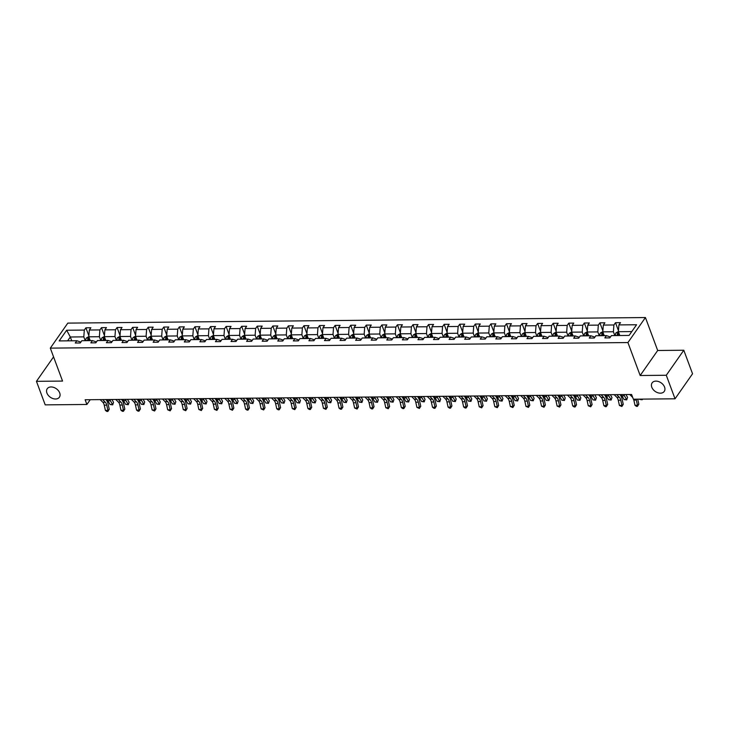 <?xml version="1.0" encoding="UTF-8"?>
<svg xmlns="http://www.w3.org/2000/svg" width="729" height="729" viewBox="0 0 729 729"><rect width="100%" height="100%" fill="white"/><g stroke="black" fill="none" stroke-linecap="round" stroke-linejoin="round"><path stroke-width="1.09" d="M59.696 392.913A7.418 5.212 35 0 1 59.386 397.232A7.418 5.212 35 0 1 52.907 398.553A7.418 5.212 35 0 1 46.92 393.04A7.418 5.212 35 0 1 47.23 388.721A7.418 5.212 35 0 1 53.709 387.4A7.418 5.212 35 0 1 59.696 392.913M664.575 387.09A7.418 5.212 35 0 1 664.256 391.4A7.418 5.212 35 0 1 657.777 392.731A7.418 5.212 35 0 1 651.79 387.208A7.418 5.212 35 0 1 652.1 382.889A7.418 5.212 35 0 1 658.588 381.568A7.418 5.212 35 0 1 664.575 387.09M645.429 317.543L67.815 323.111L50.31 348.125L627.924 342.557L645.429 317.543L657.686 350.494L640.171 375.508L666.288 375.262L683.793 350.239L657.686 350.494M683.793 350.239L692.55 373.777L675.036 398.799L666.288 375.262M53.563 356.882L36.45 381.331L45.207 404.868L86.888 404.467L90.223 399.711M85.22 340.671L83.799 336.862L70.321 336.998L66.649 330.237L84.318 330.073L85.904 327.804L88.874 335.787M71.734 340.798L70.321 336.998L67.624 340.844M83.799 336.862L84.318 330.073M100.793 340.525L99.381 336.716L88.792 336.816L89.312 330.018L90.897 327.758L85.904 327.804M89.312 330.018L99.891 329.918L101.477 327.658L104.447 335.632M116.367 340.37L114.954 336.561L104.365 336.661L104.885 329.873L106.47 327.603L101.477 327.658M104.885 329.873L115.474 329.772L117.059 327.503L120.021 335.486M131.949 340.224L130.527 336.415L119.948 336.516L120.467 329.718L122.053 327.458L117.059 327.503M120.467 329.718L131.047 329.617L132.632 327.357L135.603 335.331M147.522 340.069L146.101 336.26L135.521 336.37L136.041 329.572L137.626 327.303L132.632 327.357M136.041 329.572L146.62 329.472L148.206 327.203L151.176 335.185M163.096 339.924L161.683 336.115L151.094 336.215L151.614 329.426L153.199 327.157L148.206 327.203M151.614 329.426L162.203 329.317L163.788 327.057L166.75 335.039M178.678 339.769L177.256 335.96L166.677 336.069L167.187 329.271L168.773 327.002L163.788 327.057M167.187 329.271L177.776 329.171L179.361 326.902L182.332 334.884M194.251 339.623L192.83 335.814L182.25 335.914L182.769 329.125L184.355 326.856L179.361 326.902M182.769 329.125L193.349 329.016L194.935 326.756L197.905 334.739M209.824 339.468L208.412 335.659L197.823 335.768L198.343 328.97L199.928 326.71L194.935 326.756M198.343 328.97L208.931 328.87L210.517 326.601L213.479 334.584M225.398 339.322L223.985 335.513L213.406 335.613L213.916 328.825L215.502 326.556L210.517 326.601M213.916 328.825L224.505 328.715L226.09 326.455L229.061 334.438M240.98 339.167L239.559 335.358L228.979 335.468L229.498 328.67L231.084 326.41L226.09 326.455M229.498 328.67L240.078 328.569L241.663 326.3L244.634 334.283M256.553 339.021L255.141 335.212L244.552 335.313L245.072 328.524L246.657 326.255L241.663 326.3M245.072 328.524L255.651 328.414L257.237 326.155L260.207 334.137M272.127 338.867L270.714 335.067L260.135 335.167L260.645 328.369L262.23 326.109L257.237 326.155M260.645 328.369L271.234 328.269L272.819 326L275.781 333.982M287.709 338.721L286.287 334.912L275.708 335.012L276.227 328.223L277.813 325.954L272.819 326M276.227 328.223L286.807 328.123L288.392 325.854L291.363 333.836M303.282 338.566L301.87 334.766L291.281 334.866L291.8 328.068L293.386 325.808L288.392 325.854M291.8 328.068L302.38 327.968L303.966 325.699L306.936 333.682M318.855 338.42L317.443 334.611L306.854 334.711L307.374 327.922L308.959 325.653L303.966 325.699M307.374 327.922L317.962 327.822L319.548 325.553L322.51 333.536M334.438 338.274L333.016 334.465L322.437 334.565L322.956 327.768L324.542 325.508L319.548 325.553M322.956 327.768L333.536 327.667L335.121 325.407L338.092 333.381M350.011 338.119L348.599 334.31L338.01 334.411L338.529 327.622L340.115 325.353L335.121 325.407M338.529 327.622L349.109 327.521L350.695 325.252L353.665 333.235M365.584 337.974L364.172 334.164L353.583 334.265L354.103 327.467L355.688 325.207L350.695 325.252M354.103 327.467L364.691 327.367L366.277 325.107L369.238 333.08M381.167 337.819L379.745 334.01L369.166 334.11L369.685 327.321L371.271 325.052L366.277 325.107M369.685 327.321L380.265 327.221L381.85 324.952L384.821 332.934M396.74 337.673L395.328 333.864L384.739 333.964L385.258 327.166L386.844 324.906L381.85 324.952M385.258 327.166L395.838 327.066L397.423 324.806L400.394 332.779M412.313 337.518L410.901 333.709L400.312 333.809L400.832 327.02L402.417 324.751L397.423 324.806M400.832 327.02L411.42 326.92L413.006 324.651L415.967 332.634M427.896 337.372L426.474 333.563L415.894 333.663L416.405 326.865L417.99 324.605L413.006 324.651M416.405 326.865L426.994 326.765L428.579 324.505L431.55 332.479M443.469 337.217L442.047 333.408L431.468 333.517L431.987 326.72L433.573 324.451L428.579 324.505M431.987 326.72L442.567 326.619L444.152 324.35L447.123 332.333M459.042 337.071L457.63 333.262L447.041 333.363L447.56 326.565L449.146 324.305L444.152 324.35M447.56 326.565L458.149 326.464L459.735 324.205L462.696 332.178M474.615 336.916L473.203 333.107L462.623 333.217L463.134 326.419L464.719 324.15L459.735 324.205M463.134 326.419L473.722 326.319L475.308 324.05L478.279 332.032M490.198 336.771L488.776 332.962L478.197 333.062L478.716 326.273L480.302 324.004L475.308 324.05M478.716 326.273L489.296 326.164L490.881 323.904L493.852 331.886M505.771 336.616L504.359 332.807L493.77 332.916L494.289 326.118L495.875 323.858L490.881 323.904M494.289 326.118L504.869 326.018L506.455 323.749L509.425 331.731M521.344 336.47L519.932 332.661L509.352 332.761L509.863 325.972L511.448 323.703L506.455 323.749M509.863 325.972L520.451 325.863L522.037 323.603L524.998 331.586M536.927 336.315L535.505 332.506L524.926 332.615L525.445 325.817L527.031 323.558L522.037 323.603M525.445 325.817L536.025 325.717L537.61 323.448L540.581 331.431M552.5 336.169L551.088 332.36L540.499 332.46L541.018 325.672L542.604 323.403L537.61 323.448M541.018 325.672L551.598 325.562L553.183 323.302L556.154 331.285M568.073 336.014L566.661 332.214L556.072 332.315L556.591 325.517L558.177 323.257L553.183 323.302M556.591 325.517L567.18 325.416L568.766 323.147L571.727 331.13M583.656 335.869L582.234 332.059L571.654 332.16L572.174 325.371L573.759 323.102L568.766 323.147M572.174 325.371L582.753 325.262L584.339 323.002L587.31 330.984M599.229 335.714L597.816 331.914L587.228 332.014L587.747 325.216L589.333 322.956L584.339 323.002M587.747 325.216L598.327 325.116L599.912 322.847L602.883 330.829M614.802 335.568L613.39 331.759L602.801 331.859L603.32 325.07L604.906 322.801L599.912 322.847M603.32 325.07L613.909 324.97L615.495 322.701L618.456 330.684M631.788 331.586L618.383 331.713L618.903 324.915L620.488 322.655L615.495 322.701M618.903 324.915L636.572 324.751L629.091 335.431L611.421 335.604L609.836 337.864L604.842 337.91L606.428 335.65L595.848 335.75L594.263 338.019L589.269 338.065L590.855 335.796L580.266 335.905L578.68 338.165L573.687 338.21L575.272 335.951L564.693 336.051L563.107 338.32L558.113 338.365L559.699 336.096L549.119 336.197L547.534 338.466L542.54 338.511L544.126 336.251L533.537 336.351L531.951 338.611L526.958 338.666L528.543 336.397L517.964 336.497L516.378 338.766L511.384 338.812L512.97 336.552L502.39 336.652L500.805 338.912L495.811 338.967L497.397 336.698L486.808 336.798L485.222 339.067L480.229 339.113L481.814 336.853L471.235 336.953L469.649 339.213L464.655 339.267L466.241 336.998L455.661 337.099L454.076 339.368L449.082 339.413L450.668 337.153L440.079 337.254L438.493 339.514L433.509 339.568L435.095 337.299L424.506 337.399L422.92 339.668L417.927 339.714L419.512 337.454L408.933 337.554L407.347 339.814L402.353 339.869L403.939 337.6L393.35 337.7L391.765 339.969L386.78 340.015L388.366 337.746L377.777 337.855L376.191 340.115L371.198 340.17L372.783 337.901L362.204 338.001L360.618 340.27L355.624 340.315L357.21 338.046L346.63 338.156L345.045 340.416L340.051 340.461L341.637 338.201L331.048 338.302L329.462 340.571L324.469 340.616L326.054 338.347L315.475 338.456L313.889 340.716L308.896 340.762L310.481 338.502L299.901 338.602L298.316 340.871L293.322 340.917L294.908 338.648L284.319 338.757L282.734 341.017L277.74 341.063L279.325 338.803L268.746 338.903L267.16 341.172L262.167 341.218L263.752 338.949L253.173 339.049L251.587 341.318L246.593 341.363L248.179 339.103L237.59 339.204L236.005 341.473L231.011 341.518L232.597 339.249L222.017 339.349L220.431 341.619L215.438 341.664L217.023 339.404L206.444 339.504L204.858 341.764L199.864 341.819L201.45 339.55L190.861 339.65L189.276 341.919L184.291 341.965L185.877 339.705L175.288 339.805L173.702 342.065L168.709 342.12L170.294 339.851L159.715 339.951L158.129 342.22L153.136 342.266L154.721 340.006L144.132 340.106L142.547 342.366L137.562 342.42L139.148 340.151L128.559 340.252L126.974 342.521L121.98 342.566L123.566 340.306L112.986 340.407L111.4 342.666L106.407 342.721L107.992 340.452L97.413 340.552L95.827 342.821L90.833 342.867L92.419 340.607L81.83 340.707L80.245 342.967L75.251 343.022L76.837 340.753L59.167 340.926L66.649 330.237M675.036 398.799L633.355 399.2L631.596 394.489L85.138 399.756L86.888 404.467M92.419 340.607L95.873 341.719L96.128 342.393M90.214 340.625L88.792 336.816M99.381 336.716L99.891 329.918M107.992 340.452L111.455 341.564L111.701 342.238M105.787 340.47L104.365 336.661M114.954 336.561L115.474 329.772M123.566 340.306L127.028 341.418L127.274 342.092M121.36 340.325L119.948 336.516M130.527 336.415L131.047 329.617M139.148 340.151L142.602 341.263L142.857 341.937M136.934 340.17L135.521 336.37M146.101 336.26L146.62 329.472M154.721 340.006L158.175 341.117L158.43 341.792M152.516 340.024L151.094 336.215M161.683 336.115L162.203 329.317M170.294 339.851L173.757 340.962L174.003 341.637M168.089 339.869L166.677 336.069M177.256 335.96L177.776 329.171M185.877 339.705L189.33 340.817L189.576 341.491M183.662 339.723L182.25 335.914M192.83 335.814L193.349 329.016M201.45 339.55L204.904 340.662L205.159 341.336M199.245 339.577L197.823 335.768M208.412 335.659L208.931 328.87M217.023 339.404L220.486 340.516L220.732 341.19M214.818 339.422L213.406 335.613M223.985 335.513L224.505 328.715M232.597 339.249L236.059 340.37L236.305 341.035M230.391 339.277L228.979 335.468M239.559 335.358L240.078 328.569M248.179 339.103L251.633 340.215L251.888 340.89M245.974 339.122L244.552 335.313M255.141 335.212L255.651 328.414M263.752 338.949L267.215 340.069L267.461 340.735M261.547 338.976L260.135 335.167M270.714 335.067L271.234 328.269M279.325 338.803L282.788 339.914L283.034 340.589M277.12 338.821L275.708 335.012M286.287 334.912L286.807 328.123M294.908 338.648L298.361 339.769L298.617 340.434M292.703 338.675L291.281 334.866M301.87 334.766L302.38 327.968M310.481 338.502L313.944 339.614L314.19 340.288M308.276 338.52L306.854 334.711M317.443 334.611L317.962 327.822M326.054 338.347L329.517 339.468L329.763 340.133M323.849 338.374L322.437 334.565M333.016 334.465L333.536 327.667M341.637 338.201L345.09 339.313L345.346 339.987M339.432 338.22L338.01 334.411M348.599 334.31L349.109 327.521M357.21 338.046L360.673 339.167L360.919 339.832M355.005 338.074L353.583 334.265M364.172 334.164L364.691 327.367M372.783 337.901L376.246 339.012L376.492 339.687M370.578 337.919L369.166 334.11M379.745 334.01L380.265 327.221M388.366 337.746L391.819 338.867L392.074 339.541M386.151 337.773L384.739 333.964M395.328 333.864L395.838 327.066M403.939 337.6L407.393 338.712L407.648 339.386M401.734 337.618L400.312 333.809M410.901 333.709L411.42 326.92M419.512 337.454L422.975 338.566L423.221 339.24M417.307 337.472L415.894 333.663M426.474 333.563L426.994 326.765M435.095 337.299L438.548 338.411L438.794 339.085M432.88 337.317L431.468 333.517M442.047 333.408L442.567 326.619M450.668 337.153L454.121 338.265L454.377 338.939M448.463 337.172L447.041 333.363M457.63 333.262L458.149 326.464M466.241 336.998L469.704 338.11L469.95 338.785M464.036 337.017L462.623 333.217M473.203 333.107L473.722 326.319M481.814 336.853L485.277 337.964L485.523 338.639M479.609 336.871L478.197 333.062M488.776 332.962L489.296 326.164M497.397 336.698L500.85 337.809L501.105 338.484M495.191 336.716L493.77 332.916M504.359 332.807L504.869 326.018M512.97 336.552L516.433 337.664L516.679 338.338M510.765 336.57L509.352 332.761M519.932 332.661L520.451 325.863M528.543 336.397L532.006 337.518L532.252 338.183M526.338 336.424L524.926 332.615M535.505 332.506L536.025 325.717M544.126 336.251L547.579 337.363L547.834 338.037M541.92 336.269L540.499 332.46M551.088 332.36L551.598 325.562M559.699 336.096L563.162 337.217L563.408 337.882M557.494 336.124L556.072 332.315M566.661 332.214L567.18 325.416M575.272 335.951L578.735 337.062L578.981 337.737M573.067 335.969L571.654 332.16M582.234 332.059L582.753 325.262M590.855 335.796L594.308 336.916L594.563 337.582M588.649 335.823L587.228 332.014M597.816 331.914L598.327 325.116M606.428 335.65L609.891 336.762L610.137 337.436M604.223 335.668L602.801 331.859M613.39 331.759L613.909 324.97M36.45 381.331L62.557 381.076L50.31 348.125M640.171 375.508L627.924 342.557M619.796 335.522L618.383 331.713M76.837 340.753L80.299 341.865L80.545 342.539M636.089 399.173A5.796 2.943 -90.6 0 1 636.335 400.066L637.492 405.288L638.832 404.158L637.729 399.155M629.728 394.507L632.426 397.159A5.796 2.943 -90.6 0 1 632.717 397.478M633.592 399.191A5.796 2.943 -90.6 0 1 633.838 400.084L634.995 405.306L637.492 405.288L637.447 406.345L636.453 406.354L634.995 405.306M638.832 404.158L637.447 406.345M618.402 331.495L615.969 332.861A3.071 1.558 89.4 0 0 615.367 335.449L615.367 335.559M618.465 335.531L618.456 335.422A3.071 1.558 -90.6 0 1 618.757 333.454L617.554 333.463A3.071 1.558 89.4 0 0 617.263 335.431L617.263 335.54M618.028 335.54L618.028 335.367A1.567 0.793 -90.6 0 1 618.064 334.821L617.554 333.463M642.577 399.109L641.292 399.756L639.515 399.137M639.679 399.419L642.012 399.109M642.295 399.747L642.295 399.109M616.643 394.635L619.349 397.287A5.796 2.943 -90.6 0 1 620.762 400.212L621.91 405.433L623.259 404.313L622.101 399.091A8.693 4.41 89.4 0 0 619.987 394.699L619.896 394.599M614.146 394.662L616.852 397.305A5.796 2.943 -90.6 0 1 618.265 400.239L619.413 405.461L621.91 405.433L621.873 406.49L619.413 405.461M623.259 404.313L621.873 406.49M601.07 394.781L603.767 397.433A5.796 2.943 -90.6 0 1 605.179 400.367L606.337 405.588L607.685 404.458L606.528 399.237A8.693 4.41 89.4 0 0 604.414 394.845L604.314 394.753M598.573 394.808L601.27 397.46A5.796 2.943 -90.6 0 1 602.683 400.385L603.84 405.606L606.337 405.588L606.3 406.645L605.298 406.654L603.84 405.606M607.685 404.458L606.3 406.645M602.819 331.64L600.395 333.007A3.071 1.558 89.4 0 0 599.785 335.595L599.794 335.714M602.883 335.686L602.883 335.568A3.071 1.558 -90.6 0 1 603.175 333.6L601.981 333.609A3.071 1.558 89.4 0 0 601.689 335.577L601.689 335.695M602.455 335.686L602.446 335.513A1.567 0.793 -90.6 0 1 602.482 334.966L601.981 333.609M625.91 394.544L627.551 397.378L626.712 399.902L624.097 399.565L621.919 395.82A8.693 4.41 -90.6 0 1 621.327 394.589M624.097 399.565L626.594 399.547L624.416 395.792A8.693 4.41 -90.6 0 1 623.824 394.562M626.712 399.902L627.551 397.378M587.246 331.786L584.822 333.153A3.071 1.558 89.4 0 0 584.211 335.75L584.211 335.859M587.31 335.832L587.31 335.714A3.071 1.558 -90.6 0 1 587.601 333.754L586.408 333.764A3.071 1.558 89.4 0 0 586.107 335.732L586.116 335.841M586.881 335.841L586.872 335.668A1.567 0.793 -90.6 0 1 586.909 335.121L586.408 333.764M610.337 394.699L611.977 397.524L611.139 400.048L608.524 399.72L606.337 395.965A8.693 4.41 -90.6 0 1 605.753 394.735M608.524 399.72L611.02 399.692L608.833 395.938A8.693 4.41 -90.6 0 1 608.25 394.717M611.139 400.048L611.977 397.524M585.496 394.936L588.194 397.587A5.796 2.943 -90.6 0 1 589.606 400.513L590.763 405.734L592.112 404.613L590.955 399.392A8.693 4.41 89.4 0 0 588.832 394.99L588.74 394.899M583 394.954L585.697 397.606A5.796 2.943 -90.6 0 1 587.109 400.54L588.267 405.761L590.763 405.734L590.718 406.791L588.267 405.761M592.112 404.613L590.718 406.791M571.673 331.941L569.24 333.308A3.071 1.558 89.4 0 0 568.638 335.896L568.638 336.014M571.736 335.987L571.727 335.869A3.071 1.558 -90.6 0 1 572.028 333.9L570.825 333.909A3.071 1.558 89.4 0 0 570.534 335.878L570.534 335.996M571.299 335.987L571.299 335.814A1.567 0.793 -90.6 0 1 571.336 335.267L570.825 333.909M594.755 394.845L596.404 397.669L595.566 400.203L592.95 399.866L590.763 396.12A8.693 4.41 -90.6 0 1 590.171 394.89M592.95 399.866L595.447 399.847L593.26 396.093A8.693 4.41 -90.6 0 1 592.668 394.863M595.566 400.203L596.404 397.669M569.914 395.082L572.62 397.733A5.796 2.943 -90.6 0 1 574.033 400.668L575.181 405.889L576.53 404.759L575.381 399.538A8.693 4.41 89.4 0 0 573.258 395.145L573.167 395.054M567.417 395.109L570.124 397.761A5.796 2.943 -90.6 0 1 571.536 400.686L572.684 405.907L575.181 405.889L575.145 406.946L574.151 406.955L572.684 405.907M576.53 404.759L575.145 406.946M556.09 332.087L553.666 333.454A3.071 1.558 89.4 0 0 553.065 336.051L553.065 336.16M556.163 336.133L556.154 336.014A3.071 1.558 -90.6 0 1 556.446 334.055L555.252 334.064A3.071 1.558 89.4 0 0 554.96 336.033L554.96 336.142M555.726 336.133L555.726 335.969A1.567 0.793 -90.6 0 1 555.753 335.413L555.252 334.064M579.181 394.99L580.831 397.824L579.983 400.349L577.368 400.021L575.19 396.266A8.693 4.41 -90.6 0 1 574.598 395.036M577.368 400.021L579.865 399.993L577.687 396.239A8.693 4.41 -90.6 0 1 577.095 395.018M579.983 400.349L580.831 397.824M554.341 395.236L557.038 397.888A5.796 2.943 -90.6 0 1 558.45 400.813L559.608 406.035L560.956 404.914L559.799 399.692A8.693 4.41 89.4 0 0 557.685 395.291L557.585 395.2M551.844 395.255L554.541 397.906A5.796 2.943 -90.6 0 1 555.954 400.841L557.111 406.062L559.608 406.035L559.571 407.092L557.111 406.062M560.956 404.914L559.571 407.092M540.517 332.242L538.093 333.609A3.071 1.558 89.4 0 0 537.483 336.197L537.492 336.315M540.581 336.279L540.581 336.169A3.071 1.558 -90.6 0 1 540.872 334.201L539.679 334.21A3.071 1.558 89.4 0 0 539.378 336.178L539.387 336.297M540.153 336.288L540.143 336.115A1.567 0.793 -90.6 0 1 540.18 335.568L539.679 334.21M563.608 395.145L565.248 397.97L564.41 400.494L561.795 400.166L559.608 396.412A8.693 4.41 -90.6 0 1 559.025 395.191M561.795 400.166L564.292 400.148L562.105 396.394A8.693 4.41 -90.6 0 1 561.521 395.164M564.41 400.494L565.248 397.97M538.767 395.382L541.465 398.034A5.796 2.943 -90.6 0 1 542.877 400.959L544.034 406.181L545.383 405.06L544.226 399.838A8.693 4.41 89.4 0 0 542.103 395.446L542.011 395.355M536.271 395.41L538.968 398.061A5.796 2.943 -90.6 0 1 540.38 400.986L541.538 406.208L544.034 406.181L543.998 407.247L541.538 406.208M545.383 405.06L543.998 407.247M524.944 332.388L522.511 333.754A3.071 1.558 89.4 0 0 521.909 336.351L521.909 336.461M525.008 336.433L525.008 336.315A3.071 1.558 -90.6 0 1 525.299 334.347L524.096 334.365A3.071 1.558 89.4 0 0 523.805 336.333L523.805 336.443M524.57 336.433L524.57 336.269A1.567 0.793 -90.6 0 1 524.607 335.714L524.096 334.365M548.026 395.291L549.675 398.125L548.837 400.649L546.221 400.321L544.034 396.567A8.693 4.41 -90.6 0 1 543.442 395.337M546.221 400.321L548.718 400.294L546.531 396.54A8.693 4.41 -90.6 0 1 545.939 395.318M548.837 400.649L549.675 398.125M523.185 395.537L525.891 398.189A5.796 2.943 -90.6 0 1 527.304 401.114L528.452 406.335L529.801 405.206L528.653 399.993A8.693 4.41 89.4 0 0 526.529 395.592L526.438 395.501M520.697 395.555L523.395 398.207A5.796 2.943 -90.6 0 1 524.807 401.141L525.955 406.363L528.452 406.335L528.416 407.393L525.955 406.363M529.801 405.206L528.416 407.393M509.361 332.542L506.937 333.909A3.071 1.558 89.4 0 0 506.336 336.497L506.336 336.616M509.434 336.579L509.425 336.47A3.071 1.558 -90.6 0 1 509.726 334.502L508.523 334.511A3.071 1.558 89.4 0 0 508.231 336.479L508.231 336.598M508.997 336.588L508.997 336.415A1.567 0.793 -90.6 0 1 509.024 335.869L508.523 334.511M532.452 395.446L534.102 398.271L533.254 400.795L530.639 400.467L528.461 396.713A8.693 4.41 -90.6 0 1 527.869 395.492M530.639 400.467L533.136 400.449L530.958 396.694A8.693 4.41 -90.6 0 1 530.366 395.464M533.254 400.795L534.102 398.271M507.612 395.683L510.309 398.335A5.796 2.943 -90.6 0 1 511.722 401.26L512.879 406.481L514.227 405.36L513.07 400.139A8.693 4.41 89.4 0 0 510.956 395.747L510.856 395.656M505.115 395.71L507.812 398.362A5.796 2.943 -90.6 0 1 509.225 401.287L510.382 406.509L512.879 406.481L512.842 407.547L510.382 406.509M514.227 405.36L512.842 407.547M493.788 332.688L491.364 334.055A3.071 1.558 89.4 0 0 490.754 336.652L490.763 336.762M493.852 336.734L493.852 336.616A3.071 1.558 -90.6 0 1 494.144 334.647L492.95 334.666A3.071 1.558 89.4 0 0 492.649 336.634L492.658 336.743M493.424 336.734L493.415 336.57A1.567 0.793 -90.6 0 1 493.451 336.014L492.95 334.666M516.879 395.592L518.519 398.426L517.681 400.95L515.066 400.622L512.888 396.868A8.693 4.41 -90.6 0 1 512.296 395.637M515.066 400.622L517.563 400.595L515.376 396.84A8.693 4.41 -90.6 0 1 514.792 395.619M517.681 400.95L518.519 398.426M492.039 395.838L494.736 398.49A5.796 2.943 -90.6 0 1 496.148 401.415L497.306 406.636L498.654 405.506L497.497 400.285A8.693 4.41 89.4 0 0 495.374 395.893L495.283 395.801M489.542 395.856L492.239 398.508A5.796 2.943 -90.6 0 1 493.651 401.442L494.809 406.664L497.306 406.636L497.269 407.693L494.809 406.664M498.654 405.506L497.269 407.693M478.215 332.843L475.782 334.21A3.071 1.558 89.4 0 0 475.18 336.798L475.18 336.916M478.279 336.88L478.279 336.771A3.071 1.558 -90.6 0 1 478.57 334.802L477.367 334.811A3.071 1.558 89.4 0 0 477.076 336.78L477.076 336.898M477.85 336.889L477.841 336.716A1.567 0.793 -90.6 0 1 477.878 336.169L477.367 334.811M501.297 395.747L502.946 398.572L502.108 401.096L499.493 400.768L497.306 397.013A8.693 4.41 -90.6 0 1 496.722 395.792M499.493 400.768L501.989 400.75L499.802 396.995A8.693 4.41 -90.6 0 1 499.21 395.765M502.108 401.096L502.946 398.572M476.465 395.984L479.163 398.635A5.796 2.943 -90.6 0 1 480.575 401.561L481.723 406.782L483.072 405.661L481.924 400.44A8.693 4.41 89.4 0 0 479.8 396.047L479.709 395.956M473.968 396.011L476.666 398.663A5.796 2.943 -90.6 0 1 478.078 401.588L479.226 406.809L481.723 406.782L481.687 407.848L479.226 406.809M483.072 405.661L481.687 407.848M462.633 332.989L460.209 334.356A3.071 1.558 89.4 0 0 459.607 336.953L459.607 337.062M462.705 337.035L462.696 336.916A3.071 1.558 -90.6 0 1 462.997 334.948L461.794 334.966A3.071 1.558 89.4 0 0 461.503 336.935L461.503 337.044M462.268 337.035L462.268 336.871A1.567 0.793 -90.6 0 1 462.295 336.315L461.794 334.966M485.724 395.893L487.373 398.727L486.525 401.251L483.91 400.923L481.732 397.168A8.693 4.41 -90.6 0 1 481.14 395.938M483.91 400.923L486.407 400.895L484.229 397.141A8.693 4.41 -90.6 0 1 483.637 395.92M486.525 401.251L487.373 398.727M460.883 396.139L463.58 398.781A5.796 2.943 -90.6 0 1 464.993 401.715L466.15 406.937L467.499 405.807L466.341 400.586A8.693 4.41 89.4 0 0 464.227 396.193L464.136 396.102M458.386 396.157L461.083 398.809A5.796 2.943 -90.6 0 1 462.496 401.743L463.653 406.955L466.15 406.937L466.113 407.994L465.111 408.003L463.653 406.955M467.499 405.807L466.113 407.994M447.059 333.144L444.635 334.511A3.071 1.558 89.4 0 0 444.025 337.099L444.034 337.217M447.123 337.181L447.123 337.071A3.071 1.558 -90.6 0 1 447.415 335.103L446.221 335.112A3.071 1.558 89.4 0 0 445.92 337.08L445.929 337.199M446.695 337.19L446.686 337.017A1.567 0.793 -90.6 0 1 446.722 336.47L446.221 335.112M470.15 396.047L471.791 398.872L470.952 401.397L468.337 401.068L466.159 397.314A8.693 4.41 -90.6 0 1 465.567 396.093M468.337 401.068L470.834 401.05L468.656 397.296A8.693 4.41 -90.6 0 1 468.064 396.066M470.952 401.397L471.791 398.872M445.31 396.284L448.007 398.936A5.796 2.943 -90.6 0 1 449.419 401.861L450.577 407.083L451.925 405.962L450.768 400.74A8.693 4.41 89.4 0 0 448.654 396.348L448.554 396.257M442.813 396.312L445.51 398.963A5.796 2.943 -90.6 0 1 446.923 401.889L448.08 407.11L450.577 407.083L450.54 408.14L449.538 408.158L448.08 407.11M451.925 405.962L450.54 408.14M431.486 333.29L429.062 334.657A3.071 1.558 89.4 0 0 428.452 337.245L428.452 337.363M431.55 337.336L431.55 337.217A3.071 1.558 -90.6 0 1 431.841 335.249L430.648 335.267A3.071 1.558 89.4 0 0 430.347 337.226L430.356 337.345M431.121 337.336L431.112 337.172A1.567 0.793 -90.6 0 1 431.149 336.616L430.648 335.267M454.568 396.193L456.217 399.027L455.379 401.551L452.764 401.223L450.577 397.469A8.693 4.41 -90.6 0 1 449.993 396.239M452.764 401.223L455.261 401.196L453.073 397.442A8.693 4.41 -90.6 0 1 452.49 396.221M455.379 401.551L456.217 399.027M429.736 396.439L432.434 399.082A5.796 2.943 -90.6 0 1 433.846 402.016L434.994 407.238L436.343 406.108L435.195 400.886A8.693 4.41 89.4 0 0 433.072 396.494L432.98 396.403M427.24 396.458L429.937 399.109A5.796 2.943 -90.6 0 1 431.349 402.034L432.507 407.256L434.994 407.238L434.958 408.295L433.965 408.304L432.507 407.256M436.343 406.108L434.958 408.295M415.913 333.445L413.48 334.811A3.071 1.558 89.4 0 0 412.878 337.399L412.878 337.518M415.977 337.481L415.967 337.372A3.071 1.558 -90.6 0 1 416.268 335.404L415.065 335.413A3.071 1.558 89.4 0 0 414.774 337.381L414.774 337.5M415.539 337.491L415.539 337.317A1.567 0.793 -90.6 0 1 415.566 336.771L415.065 335.413M438.995 396.348L440.644 399.173L439.806 401.697L437.19 401.369L435.003 397.615A8.693 4.41 -90.6 0 1 434.411 396.394M437.19 401.369L439.678 401.342L437.5 397.597A8.693 4.41 -90.6 0 1 436.908 396.366M439.806 401.697L440.644 399.173M414.154 396.585L416.851 399.237A5.796 2.943 -90.6 0 1 418.264 402.162L419.421 407.383L420.77 406.263L419.612 401.041A8.693 4.41 89.4 0 0 417.498 396.649L417.407 396.558M411.657 396.612L414.364 399.264A5.796 2.943 -90.6 0 1 415.776 402.189L416.924 407.411L419.421 407.383L419.385 408.44L416.924 407.411M420.77 406.263L419.385 408.44M400.33 333.59L397.906 334.957A3.071 1.558 89.4 0 0 397.296 337.545L397.305 337.664M400.394 337.636L400.394 337.518A3.071 1.558 -90.6 0 1 400.686 335.55L399.492 335.568A3.071 1.558 89.4 0 0 399.2 337.527L399.2 337.645M399.966 337.636L399.957 337.463A1.567 0.793 -90.6 0 1 399.993 336.916L399.492 335.568M423.421 396.494L425.062 399.328L424.223 401.852L421.608 401.524L419.43 397.77A8.693 4.41 -90.6 0 1 418.838 396.54M421.608 401.524L424.105 401.497L421.927 397.742A8.693 4.41 -90.6 0 1 421.335 396.512M424.223 401.852L425.062 399.328M398.581 396.74L401.278 399.383A5.796 2.943 -90.6 0 1 402.69 402.317L403.848 407.538L405.196 406.408L404.039 401.187A8.693 4.41 89.4 0 0 401.925 396.795L401.825 396.704M396.084 396.758L398.781 399.41A5.796 2.943 -90.6 0 1 400.194 402.335L401.351 407.557L403.848 407.538L403.811 408.595L402.809 408.604L401.351 407.557M405.196 406.408L403.811 408.595M384.757 333.745L382.333 335.112A3.071 1.558 89.4 0 0 381.723 337.7L381.723 337.819M384.821 337.782L384.821 337.673A3.071 1.558 -90.6 0 1 385.112 335.704L383.919 335.714A3.071 1.558 89.4 0 0 383.618 337.682L383.627 337.8M384.393 337.791L384.383 337.618A1.567 0.793 -90.6 0 1 384.42 337.071L383.919 335.714M407.848 396.649L409.488 399.474L408.65 401.998L406.035 401.67L403.848 397.916A8.693 4.41 -90.6 0 1 403.265 396.694M406.035 401.67L408.532 401.643L406.345 397.897A8.693 4.41 -90.6 0 1 405.761 396.667M408.65 401.998L409.488 399.474M383.007 396.886L385.705 399.538A5.796 2.943 -90.6 0 1 387.117 402.463L388.275 407.684L389.614 406.563L388.466 401.342A8.693 4.41 89.4 0 0 386.343 396.95L386.252 396.858M380.511 396.913L383.208 399.556A5.796 2.943 -90.6 0 1 384.62 402.49L385.778 407.711L388.275 407.684L388.229 408.741L385.778 407.711M389.614 406.563L388.229 408.741M369.184 333.891L366.751 335.258A3.071 1.558 89.4 0 0 366.149 337.846L366.149 337.964M369.248 337.937L369.238 337.819A3.071 1.558 -90.6 0 1 369.539 335.85L368.336 335.869A3.071 1.558 89.4 0 0 368.045 337.828L368.045 337.946M368.81 337.937L368.81 337.764A1.567 0.793 -90.6 0 1 368.847 337.217L368.336 335.869M392.266 396.795L393.915 399.629L393.077 402.153L390.462 401.825L388.275 398.07A8.693 4.41 -90.6 0 1 387.682 396.84M390.462 401.825L392.958 401.797L390.771 398.043A8.693 4.41 -90.6 0 1 390.179 396.813M393.077 402.153L393.915 399.629M367.425 397.032L370.132 399.683A5.796 2.943 -90.6 0 1 371.535 402.618L372.692 407.839L374.041 406.709L372.883 401.488A8.693 4.41 89.4 0 0 370.769 397.095L370.678 397.004M364.928 397.059L367.635 399.711A5.796 2.943 -90.6 0 1 369.047 402.636L370.195 407.857L372.692 407.839L372.656 408.896L371.662 408.905L370.195 407.857M374.041 406.709L372.656 408.896M353.601 334.046L351.178 335.413A3.071 1.558 89.4 0 0 350.567 338.001L350.576 338.11M353.665 338.083L353.665 337.974A3.071 1.558 -90.6 0 1 353.957 336.005L352.763 336.014A3.071 1.558 89.4 0 0 352.471 337.983L352.471 338.092M353.237 338.092L353.228 337.919A1.567 0.793 -90.6 0 1 353.264 337.372L352.763 336.014M376.693 396.95L378.333 399.774L377.494 402.299L374.879 401.971L372.701 398.216A8.693 4.41 -90.6 0 1 372.109 396.995M374.879 401.971L377.376 401.943L375.198 398.198A8.693 4.41 -90.6 0 1 374.606 396.968M377.494 402.299L378.333 399.774M351.852 397.187L354.549 399.838A5.796 2.943 -90.6 0 1 355.962 402.763L357.119 407.985L358.468 406.864L357.31 401.643A8.693 4.41 89.4 0 0 355.196 397.25L355.096 397.159M349.355 397.214L352.052 399.857A5.796 2.943 -90.6 0 1 353.465 402.791L354.622 408.012L357.119 407.985L357.082 409.042L354.622 408.012M358.468 406.864L357.082 409.042M338.028 334.192L335.604 335.559A3.071 1.558 89.4 0 0 334.994 338.147L334.994 338.265M338.092 338.238L338.092 338.119A3.071 1.558 -90.6 0 1 338.384 336.151L337.19 336.16A3.071 1.558 89.4 0 0 336.889 338.128L336.898 338.247M337.664 338.238L337.655 338.065A1.567 0.793 -90.6 0 1 337.691 337.518L337.19 336.16M361.119 397.095L362.76 399.929L361.921 402.454L359.306 402.116L357.119 398.371A8.693 4.41 -90.6 0 1 356.536 397.141M359.306 402.116L361.803 402.098L359.616 398.344A8.693 4.41 -90.6 0 1 359.033 397.114M361.921 402.454L362.76 399.929M336.279 397.332L338.976 399.984A5.796 2.943 -90.6 0 1 340.388 402.918L341.546 408.14L342.894 407.01L341.737 401.788A8.693 4.41 89.4 0 0 339.614 397.396L339.523 397.305M333.782 397.36L336.479 400.011A5.796 2.943 -90.6 0 1 337.892 402.937L339.049 408.158L341.546 408.14L341.5 409.197L340.507 409.206L339.049 408.158M342.894 407.01L341.5 409.197M322.455 334.347L320.022 335.714A3.071 1.558 89.4 0 0 319.42 338.302L319.42 338.411M322.519 338.384L322.51 338.274A3.071 1.558 -90.6 0 1 322.81 336.306L321.607 336.315A3.071 1.558 89.4 0 0 321.316 338.283L321.316 338.393M322.081 338.393L322.081 338.22A1.567 0.793 -90.6 0 1 322.118 337.673L321.607 336.315M345.537 397.25L347.186 400.075L346.348 402.599L343.733 402.271L341.546 398.517A8.693 4.41 -90.6 0 1 340.953 397.287M343.733 402.271L346.229 402.244L344.042 398.499A8.693 4.41 -90.6 0 1 343.45 397.269M346.348 402.599L347.186 400.075M320.696 397.487L323.403 400.139A5.796 2.943 -90.6 0 1 324.815 403.064L325.963 408.286L327.312 407.165L326.164 401.943A8.693 4.41 89.4 0 0 324.041 397.551L323.949 397.451M318.199 397.515L320.906 400.157A5.796 2.943 -90.6 0 1 322.318 403.091L323.466 408.313L325.963 408.286L325.927 409.343L323.466 408.313M327.312 407.165L325.927 409.343M306.873 334.493L304.449 335.859A3.071 1.558 89.4 0 0 303.838 338.447L303.847 338.566M306.945 338.538L306.936 338.42A3.071 1.558 -90.6 0 1 307.228 336.452L306.034 336.461A3.071 1.558 89.4 0 0 305.743 338.429L305.743 338.548M306.508 338.538L306.508 338.365A1.567 0.793 -90.6 0 1 306.535 337.819L306.034 336.461M329.964 397.396L331.613 400.23L330.766 402.754L328.15 402.417L325.972 398.672A8.693 4.41 -90.6 0 1 325.38 397.442M328.15 402.417L330.647 402.399L328.469 398.645A8.693 4.41 -90.6 0 1 327.877 397.414M330.766 402.754L331.613 400.23M305.123 397.633L307.82 400.285A5.796 2.943 -90.6 0 1 309.233 403.219L310.39 408.44L311.739 407.311L310.581 402.089A8.693 4.41 89.4 0 0 308.467 397.697L308.367 397.606M302.626 397.66L305.323 400.312A5.796 2.943 -90.6 0 1 306.736 403.237L307.893 408.459L310.39 408.44L310.354 409.498L309.351 409.507L307.893 408.459M311.739 407.311L310.354 409.498M291.299 334.647L288.875 336.014A3.071 1.558 89.4 0 0 288.265 338.602L288.274 338.712M291.363 338.684L291.363 338.575A3.071 1.558 -90.6 0 1 291.655 336.607L290.461 336.616A3.071 1.558 89.4 0 0 290.16 338.584L290.169 338.693M290.935 338.693L290.926 338.52A1.567 0.793 -90.6 0 1 290.962 337.974L290.461 336.616M314.39 397.551L316.031 400.376L315.192 402.9L312.577 402.572L310.39 398.818A8.693 4.41 -90.6 0 1 309.807 397.587M312.577 402.572L315.074 402.545L312.887 398.79A8.693 4.41 -90.6 0 1 312.304 397.569M315.192 402.9L316.031 400.376M289.55 397.788L292.247 400.44A5.796 2.943 -90.6 0 1 293.659 403.365L294.817 408.586L296.165 407.465L295.008 402.244A8.693 4.41 89.4 0 0 292.885 397.852L292.794 397.752M287.053 397.806L289.75 400.458A5.796 2.943 -90.6 0 1 291.163 403.392L292.32 408.614L294.817 408.586L294.78 409.643L292.32 408.614M296.165 407.465L294.78 409.643M275.726 334.793L273.293 336.16A3.071 1.558 89.4 0 0 272.692 338.748L272.692 338.867M275.79 338.839L275.79 338.721A3.071 1.558 -90.6 0 1 276.081 336.752L274.879 336.762A3.071 1.558 89.4 0 0 274.587 338.73L274.587 338.848M275.352 338.839L275.352 338.666A1.567 0.793 -90.6 0 1 275.389 338.119L274.879 336.762M298.808 397.697L300.457 400.522L299.619 403.055L297.004 402.718L294.817 398.973A8.693 4.41 -90.6 0 1 294.224 397.742M297.004 402.718L299.501 402.7L297.314 398.945A8.693 4.41 -90.6 0 1 296.721 397.715M299.619 403.055L300.457 400.522M273.967 397.934L276.674 400.586A5.796 2.943 -90.6 0 1 278.086 403.52L279.234 408.741L280.583 407.611L279.435 402.39A8.693 4.41 89.4 0 0 277.312 397.998L277.22 397.906M271.48 397.961L274.177 400.613A5.796 2.943 -90.6 0 1 275.589 403.538L276.738 408.759L279.234 408.741L279.198 409.798L278.205 409.807L276.738 408.759M280.583 407.611L279.198 409.798M260.144 334.939L257.72 336.306A3.071 1.558 89.4 0 0 257.118 338.903L257.118 339.012M260.217 338.985L260.207 338.867A3.071 1.558 -90.6 0 1 260.508 336.907L259.305 336.916A3.071 1.558 89.4 0 0 259.014 338.885L259.014 338.994M259.779 338.994L259.779 338.821A1.567 0.793 -90.6 0 1 259.806 338.274L259.305 336.916M283.235 397.852L284.884 400.677L284.037 403.201L281.421 402.873L279.243 399.118A8.693 4.41 -90.6 0 1 278.651 397.888M281.421 402.873L283.918 402.845L281.74 399.091A8.693 4.41 -90.6 0 1 281.148 397.87M284.037 403.201L284.884 400.677M258.394 398.089L261.091 400.74A5.796 2.943 -90.6 0 1 262.504 403.666L263.661 408.887L265.01 407.766L263.852 402.545A8.693 4.41 89.4 0 0 261.738 398.143L261.638 398.052M255.897 398.107L258.595 400.759A5.796 2.943 -90.6 0 1 260.007 403.693L261.164 408.914L263.661 408.887L263.625 409.944L261.164 408.914M265.01 407.766L263.625 409.944M244.57 335.094L242.146 336.461A3.071 1.558 89.4 0 0 241.536 339.049L241.545 339.167M244.634 339.14L244.634 339.021A3.071 1.558 -90.6 0 1 244.926 337.053L243.732 337.062A3.071 1.558 89.4 0 0 243.431 339.031L243.44 339.149M244.206 339.14L244.197 338.967A1.567 0.793 -90.6 0 1 244.233 338.42L243.732 337.062M267.661 397.998L269.302 400.822L268.463 403.356L265.848 403.019L263.67 399.273A8.693 4.41 -90.6 0 1 263.078 398.043M265.848 403.019L268.345 403L266.158 399.246A8.693 4.41 -90.6 0 1 265.575 398.016M268.463 403.356L269.302 400.822M242.821 398.234L245.518 400.886A5.796 2.943 -90.6 0 1 246.931 403.82L248.088 409.042L249.436 407.912L248.279 402.69A8.693 4.41 89.4 0 0 246.156 398.298L246.065 398.207M240.324 398.262L243.021 400.914A5.796 2.943 -90.6 0 1 244.434 403.839L245.591 409.06L248.088 409.042L248.051 410.099L247.049 410.108L245.591 409.06M249.436 407.912L248.051 410.099M228.997 335.24L226.564 336.607A3.071 1.558 89.4 0 0 225.963 339.204L225.963 339.313M229.061 339.286L229.061 339.167A3.071 1.558 -90.6 0 1 229.353 337.208L228.15 337.217A3.071 1.558 89.4 0 0 227.858 339.185L227.858 339.295M228.633 339.286L228.624 339.122A1.567 0.793 -90.6 0 1 228.66 338.566L228.15 337.217M252.079 398.143L253.728 400.977L252.89 403.502L250.275 403.173L248.088 399.419A8.693 4.41 -90.6 0 1 247.505 398.189M250.275 403.173L252.772 403.146L250.585 399.392A8.693 4.41 -90.6 0 1 249.992 398.171M252.89 403.502L253.728 400.977M227.248 398.389L229.945 401.041A5.796 2.943 -90.6 0 1 231.357 403.966L232.505 409.188L233.854 408.067L232.706 402.845A8.693 4.41 89.4 0 0 230.583 398.444L230.492 398.353M224.751 398.408L227.448 401.059A5.796 2.943 -90.6 0 1 228.86 403.994L230.009 409.215L232.505 409.188L232.469 410.245L230.009 409.215M233.854 408.067L232.469 410.245M213.415 335.395L210.991 336.762A3.071 1.558 89.4 0 0 210.389 339.349L210.389 339.468M213.488 339.432L213.479 339.322A3.071 1.558 -90.6 0 1 213.779 337.354L212.576 337.363A3.071 1.558 89.4 0 0 212.285 339.331L212.285 339.45M213.05 339.441L213.05 339.267A1.567 0.793 -90.6 0 1 213.078 338.721L212.576 337.363M236.506 398.298L238.155 401.123L237.308 403.647L234.692 403.319L232.515 399.565A8.693 4.41 -90.6 0 1 231.922 398.344M234.692 403.319L237.189 403.301L235.011 399.547A8.693 4.41 -90.6 0 1 234.419 398.316M237.308 403.647L238.155 401.123M211.665 398.535L214.362 401.187A5.796 2.943 -90.6 0 1 215.775 404.112L216.932 409.334L218.281 408.213L217.124 402.991A8.693 4.41 89.4 0 0 215.009 398.599L214.918 398.508M209.168 398.563L211.866 401.214A5.796 2.943 -90.6 0 1 213.278 404.139L214.435 409.361L216.932 409.334L216.896 410.4L214.435 409.361M218.281 408.213L216.896 410.4M197.841 335.54L195.418 336.907A3.071 1.558 89.4 0 0 194.807 339.504L194.816 339.614M197.905 339.586L197.905 339.468A3.071 1.558 -90.6 0 1 198.197 337.5L197.003 337.518A3.071 1.558 89.4 0 0 196.702 339.486L196.712 339.596M197.477 339.586L197.468 339.422A1.567 0.793 -90.6 0 1 197.504 338.867L197.003 337.518M220.933 398.444L222.573 401.278L221.734 403.802L219.119 403.474L216.941 399.72A8.693 4.41 -90.6 0 1 216.349 398.49M219.119 403.474L221.616 403.447L219.438 399.692A8.693 4.41 -90.6 0 1 218.846 398.471M221.734 403.802L222.573 401.278M196.092 398.69L198.789 401.342A5.796 2.943 -90.6 0 1 200.202 404.267L201.359 409.488L202.708 408.358L201.55 403.137A8.693 4.41 89.4 0 0 199.436 398.745L199.336 398.654M193.595 398.708L196.292 401.36A5.796 2.943 -90.6 0 1 197.705 404.294L198.862 409.516L201.359 409.488L201.322 410.545L198.862 409.516M202.708 408.358L201.322 410.545M182.268 335.695L179.844 337.062A3.071 1.558 89.4 0 0 179.234 339.65L179.234 339.769M182.332 339.732L182.332 339.623A3.071 1.558 -90.6 0 1 182.624 337.655L181.421 337.664A3.071 1.558 89.4 0 0 181.129 339.632L181.138 339.75M181.904 339.741L181.895 339.568A1.567 0.793 -90.6 0 1 181.931 339.021L181.421 337.664M205.35 398.599L207 401.424L206.161 403.948L203.546 403.62L201.359 399.866A8.693 4.41 -90.6 0 1 200.776 398.645M203.546 403.62L206.043 403.602L203.856 399.847A8.693 4.41 -90.6 0 1 203.273 398.617M206.161 403.948L207 401.424M180.519 398.836L183.216 401.488A5.796 2.943 -90.6 0 1 184.628 404.413L185.777 409.634L187.125 408.513L185.977 403.292A8.693 4.41 89.4 0 0 183.854 398.9L183.763 398.809M178.022 398.863L180.719 401.515A5.796 2.943 -90.6 0 1 182.132 404.44L183.289 409.662L185.777 409.634L185.74 410.7L183.289 409.662M187.125 408.513L185.74 410.7M166.695 335.841L164.262 337.208A3.071 1.558 89.4 0 0 163.66 339.805L163.66 339.914M166.759 339.887L166.75 339.769A3.071 1.558 -90.6 0 1 167.05 337.8L165.847 337.819A3.071 1.558 89.4 0 0 165.556 339.787L165.556 339.896M166.321 339.887L166.321 339.723A1.567 0.793 -90.6 0 1 166.349 339.167L165.847 337.819M189.777 398.745L191.426 401.579L190.588 404.103L187.973 403.775L185.786 400.021A8.693 4.41 -90.6 0 1 185.193 398.79M187.973 403.775L190.46 403.748L188.282 399.993A8.693 4.41 -90.6 0 1 187.69 398.772M190.588 404.103L191.426 401.579M164.936 398.991L167.634 401.643A5.796 2.943 -90.6 0 1 169.046 404.568L170.203 409.789L171.552 408.659L170.395 403.438A8.693 4.41 89.4 0 0 168.281 399.045L168.189 398.954M162.439 399.009L165.146 401.661A5.796 2.943 -90.6 0 1 166.549 404.595L167.706 409.816L170.203 409.789L170.167 410.846L167.706 409.816M171.552 408.659L170.167 410.846M151.113 335.996L148.689 337.363A3.071 1.558 89.4 0 0 148.078 339.951L148.087 340.069M151.176 340.033L151.176 339.924A3.071 1.558 -90.6 0 1 151.468 337.955L150.274 337.964A3.071 1.558 89.4 0 0 149.983 339.933L149.983 340.051M150.748 340.042L150.739 339.869A1.567 0.793 -90.6 0 1 150.775 339.322L150.274 337.964M174.204 398.9L175.844 401.725L175.006 404.249L172.39 403.921L170.212 400.166A8.693 4.41 -90.6 0 1 169.62 398.945M172.39 403.921L174.887 403.902L172.709 400.148A8.693 4.41 -90.6 0 1 172.117 398.918M175.006 404.249L175.844 401.725M149.363 399.137L152.06 401.788A5.796 2.943 -90.6 0 1 153.473 404.713L154.63 409.935L155.979 408.814L154.821 403.593A8.693 4.41 89.4 0 0 152.707 399.2L152.607 399.109M146.866 399.164L149.563 401.816A5.796 2.943 -90.6 0 1 150.976 404.741L152.133 409.962L154.63 409.935L154.594 411.001L152.133 409.962M155.979 408.814L154.594 411.001M135.539 336.142L133.115 337.509A3.071 1.558 89.4 0 0 132.505 340.106L132.505 340.215M135.603 340.188L135.603 340.069A3.071 1.558 -90.6 0 1 135.895 338.101L134.701 338.119A3.071 1.558 89.4 0 0 134.4 340.088L134.409 340.197M135.175 340.188L135.166 340.024A1.567 0.793 -90.6 0 1 135.202 339.468L134.701 338.119M158.63 399.045L160.271 401.879L159.432 404.404L156.817 404.076L154.63 400.321A8.693 4.41 -90.6 0 1 154.047 399.091M156.817 404.076L159.314 404.048L157.127 400.294A8.693 4.41 -90.6 0 1 156.544 399.073M159.432 404.404L160.271 401.879M133.79 399.292L136.487 401.934A5.796 2.943 -90.6 0 1 137.899 404.868L139.057 410.09L140.396 408.96L139.248 403.738A8.693 4.41 89.4 0 0 137.125 399.346L137.034 399.255M131.293 399.31L133.99 401.961A5.796 2.943 -90.6 0 1 135.403 404.887L136.56 410.108L139.057 410.09L139.011 411.147L138.018 411.156L136.56 410.108M140.396 408.96L139.011 411.147M119.966 336.297L117.533 337.664A3.071 1.558 89.4 0 0 116.932 340.252L116.932 340.37M120.03 340.334L120.021 340.224A3.071 1.558 -90.6 0 1 120.321 338.256L119.119 338.265A3.071 1.558 89.4 0 0 118.827 340.233L118.827 340.352M119.592 340.343L119.592 340.17A1.567 0.793 -90.6 0 1 119.629 339.623L119.119 338.265M143.048 399.2L144.697 402.025L143.859 404.549L141.244 404.221L139.057 400.467A8.693 4.41 -90.6 0 1 138.464 399.246M141.244 404.221L143.741 404.194L141.554 400.449A8.693 4.41 -90.6 0 1 140.961 399.219M143.859 404.549L144.697 402.025M118.207 399.437L120.905 402.089A5.796 2.943 -90.6 0 1 122.317 405.014L123.474 410.236L124.823 409.115L123.666 403.893A8.693 4.41 89.4 0 0 121.552 399.501L121.461 399.41M115.711 399.465L118.417 402.116A5.796 2.943 -90.6 0 1 119.829 405.042L120.978 410.263L123.474 410.236L123.438 411.293L122.445 411.311L120.978 410.263M124.823 409.115L123.438 411.293M104.384 336.443L101.96 337.809A3.071 1.558 89.4 0 0 101.349 340.397L101.358 340.516M104.447 340.489L104.447 340.37A3.071 1.558 -90.6 0 1 104.739 338.402L103.545 338.42A3.071 1.558 89.4 0 0 103.254 340.379L103.254 340.498M104.019 340.489L104.01 340.325A1.567 0.793 -90.6 0 1 104.047 339.769L103.545 338.42M127.475 399.346L129.115 402.18L128.277 404.704L125.661 404.376L123.483 400.622A8.693 4.41 -90.6 0 1 122.891 399.392M125.661 404.376L128.158 404.349L125.98 400.595A8.693 4.41 -90.6 0 1 125.388 399.364M128.277 404.704L129.115 402.18M102.634 399.592L105.331 402.235A5.796 2.943 -90.6 0 1 106.744 405.169L107.901 410.391L109.25 409.261L108.092 404.039A8.693 4.41 89.4 0 0 105.978 399.647L105.878 399.556M100.137 399.61L102.835 402.262A5.796 2.943 -90.6 0 1 104.247 405.187L105.404 410.409L107.901 410.391L107.865 411.448L106.862 411.457L105.404 410.409M109.25 409.261L107.865 411.448M88.81 336.598L86.386 337.964A3.071 1.558 89.4 0 0 85.776 340.552L85.776 340.671M88.874 340.634L88.874 340.525A3.071 1.558 -90.6 0 1 89.166 338.557L87.972 338.566A3.071 1.558 89.4 0 0 87.671 340.534L87.68 340.653M88.446 340.643L88.437 340.47A1.567 0.793 -90.6 0 1 88.473 339.924L87.972 338.566M111.901 399.501L113.542 402.326L112.703 404.85L110.088 404.522L107.901 400.768A8.693 4.41 -90.6 0 1 107.318 399.547M110.088 404.522L112.585 404.495L110.398 400.75A8.693 4.41 -90.6 0 1 109.815 399.519M112.703 404.85L113.542 402.326M636.335 400.066L633.838 400.084M618.784 332.798L616.023 332.825M617.263 335.431L615.367 335.449M619.75 335.404L618.456 335.422M619.349 397.287L616.852 397.305M620.762 400.212L618.265 400.239M603.767 397.433L601.27 397.46M605.179 400.367L602.683 400.385M603.211 332.943L600.441 332.971M601.689 335.577L599.785 335.595M604.177 335.559L602.883 335.568M621.919 395.82L624.416 395.792M587.629 333.098L584.868 333.126M586.107 335.732L584.211 335.75M588.604 335.704L587.31 335.714M606.337 395.965L608.833 395.938M588.194 397.587L585.697 397.606M589.606 400.513L587.109 400.54M572.055 333.244L569.294 333.271M570.534 335.878L568.638 335.896M573.03 335.859L571.727 335.869M590.763 396.12L593.26 396.093M572.62 397.733L570.124 397.761M574.033 400.668L571.536 400.686M556.482 333.399L553.712 333.426M554.96 336.033L553.065 336.051M557.448 336.005L556.154 336.014M575.19 396.266L577.687 396.239M557.038 397.888L554.541 397.906M558.45 400.813L555.954 400.841M540.9 333.545L538.139 333.572M539.378 336.178L537.483 336.197M541.875 336.16L540.581 336.169M559.608 396.412L562.105 396.394M541.465 398.034L538.968 398.061M542.877 400.959L540.38 400.986M525.327 333.7L522.565 333.727M523.805 336.333L521.909 336.351M526.302 336.306L525.008 336.315M544.034 396.567L546.531 396.54M525.891 398.189L523.395 398.207M527.304 401.114L524.807 401.141M509.753 333.846L506.983 333.873M508.231 336.479L506.336 336.497M510.719 336.452L509.425 336.47M528.461 396.713L530.958 396.694M510.309 398.335L507.812 398.362M511.722 401.26L509.225 401.287M494.18 334L491.41 334.028M492.649 336.634L490.754 336.652M495.146 336.607L493.852 336.616M512.888 396.868L515.376 396.84M494.736 398.49L492.239 398.508M496.148 401.415L493.651 401.442M478.598 334.146L475.837 334.174M477.076 336.78L475.18 336.798M479.573 336.752L478.279 336.771M497.306 397.013L499.802 396.995M479.163 398.635L476.666 398.663M480.575 401.561L478.078 401.588M463.024 334.301L460.254 334.329M461.503 336.935L459.607 336.953M463.99 336.907L462.696 336.916M481.732 397.168L484.229 397.141M463.58 398.781L461.083 398.809M464.993 401.715L462.496 401.743M447.451 334.447L444.681 334.474M445.92 337.08L444.025 337.099M448.417 337.053L447.123 337.071M466.159 397.314L468.656 397.296M448.007 398.936L445.51 398.963M449.419 401.861L446.923 401.889M431.869 334.602L429.108 334.62M430.347 337.226L428.452 337.245M432.844 337.208L431.55 337.217M450.577 397.469L453.073 397.442M432.434 399.082L429.937 399.109M433.846 402.016L431.349 402.034M416.295 334.748L413.534 334.775M414.774 337.381L412.878 337.399M417.261 337.354L415.967 337.372M435.003 397.615L437.5 397.597M416.851 399.237L414.364 399.264M418.264 402.162L415.776 402.189M400.722 334.893L397.952 334.921M399.2 337.527L397.296 337.545M401.688 337.509L400.394 337.518M419.43 397.77L421.927 397.742M401.278 399.383L398.781 399.41M402.69 402.317L400.194 402.335M385.14 335.048L382.379 335.076M383.618 337.682L381.723 337.7M386.115 337.655L384.821 337.673M403.848 397.916L406.345 397.897M385.705 399.538L383.208 399.556M387.117 402.463L384.62 402.49M369.567 335.194L366.805 335.222M368.045 337.828L366.149 337.846M370.532 337.809L369.238 337.819M388.275 398.07L390.771 398.043M370.132 399.683L367.635 399.711M371.535 402.618L369.047 402.636M353.993 335.349L351.223 335.376M352.471 337.983L350.567 338.001M354.959 337.955L353.665 337.974M372.701 398.216L375.198 398.198M354.549 399.838L352.052 399.857M355.962 402.763L353.465 402.791M338.411 335.495L335.65 335.522M336.889 338.128L334.994 338.147M339.386 338.11L338.092 338.119M357.119 398.371L359.616 398.344M338.976 399.984L336.479 400.011M340.388 402.918L337.892 402.937M322.838 335.65L320.077 335.677M321.316 338.283L319.42 338.302M323.813 338.256L322.51 338.274M341.546 398.517L344.042 398.499M323.403 400.139L320.906 400.157M324.815 403.064L322.318 403.091M307.264 335.796L304.494 335.823M305.743 338.429L303.838 338.447M308.23 338.411L306.936 338.42M325.972 398.672L328.469 398.645M307.82 400.285L305.323 400.312M309.233 403.219L306.736 403.237M291.682 335.951L288.921 335.978M290.16 338.584L288.265 338.602M292.657 338.557L291.363 338.575M310.39 398.818L312.887 398.79M292.247 400.44L289.75 400.458M293.659 403.365L291.163 403.392M276.109 336.096L273.348 336.124M274.587 338.73L272.692 338.748M277.084 338.712L275.79 338.721M294.817 398.973L297.314 398.945M276.674 400.586L274.177 400.613M278.086 403.52L275.589 403.538M260.535 336.251L257.765 336.279M259.014 338.885L257.118 338.903M261.501 338.857L260.207 338.867M279.243 399.118L281.74 399.091M261.091 400.74L258.595 400.759M262.504 403.666L260.007 403.693M244.962 336.397L242.192 336.424M243.431 339.031L241.536 339.049M245.928 339.012L244.634 339.021M263.67 399.273L266.158 399.246M245.518 400.886L243.021 400.914M246.931 403.82L244.434 403.839M229.38 336.552L226.619 336.579M227.858 339.185L225.963 339.204M230.355 339.158L229.061 339.167M248.088 399.419L250.585 399.392M229.945 401.041L227.448 401.059M231.357 403.966L228.86 403.994M213.807 336.698L211.036 336.725M212.285 339.331L210.389 339.349M214.773 339.313L213.479 339.322M232.515 399.565L235.011 399.547M214.362 401.187L211.866 401.214M215.775 404.112L213.278 404.139M198.233 336.853L195.463 336.88M196.702 339.486L194.807 339.504M199.199 339.459L197.905 339.468M216.941 399.72L219.438 399.692M198.789 401.342L196.292 401.36M200.202 404.267L197.705 404.294M182.651 336.998L179.89 337.026M181.129 339.632L179.234 339.65M183.626 339.605L182.332 339.623M201.359 399.866L203.856 399.847M183.216 401.488L180.719 401.515M184.628 404.413L182.132 404.44M167.078 337.153L164.317 337.181M165.556 339.787L163.66 339.805M168.044 339.76L166.75 339.769M185.786 400.021L188.282 399.993M167.634 401.643L165.146 401.661M169.046 404.568L166.549 404.595M151.504 337.299L148.734 337.327M149.983 339.933L148.078 339.951M152.47 339.905L151.176 339.924M170.212 400.166L172.709 400.148M152.06 401.788L149.563 401.816M153.473 404.713L150.976 404.741M135.922 337.454L133.161 337.481M134.4 340.088L132.505 340.106M136.897 340.06L135.603 340.069M154.63 400.321L157.127 400.294M136.487 401.934L133.99 401.961M137.899 404.868L135.403 404.887M120.349 337.6L117.588 337.627M118.827 340.233L116.932 340.252M121.315 340.206L120.021 340.224M139.057 400.467L141.554 400.449M120.905 402.089L118.417 402.116M122.317 405.014L119.829 405.042M104.776 337.755L102.005 337.773M103.254 340.379L101.349 340.397M105.741 340.361L104.447 340.37M123.483 400.622L125.98 400.595M105.331 402.235L102.835 402.262M106.744 405.169L104.247 405.187M89.193 337.901L86.432 337.928M87.671 340.534L85.776 340.552M90.168 340.507L88.874 340.525M107.901 400.768L110.398 400.75"/></g></svg>
